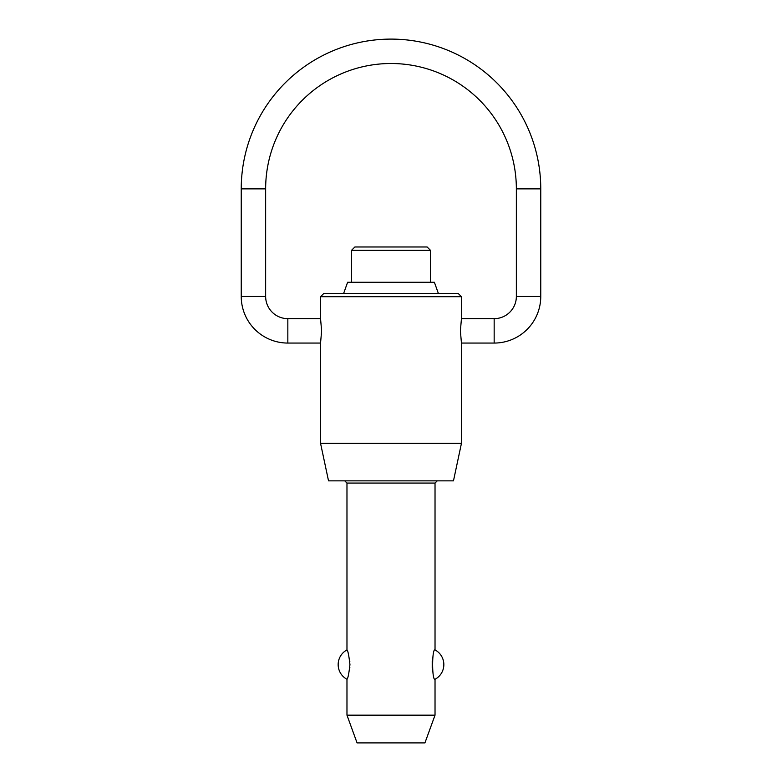 <?xml version="1.0" encoding="UTF-8"?>
<svg xmlns="http://www.w3.org/2000/svg" width="782" height="782" viewBox="0 0 782 782"><rect width="100%" height="100%" fill="white"/><g stroke="black" fill="none" stroke-linecap="round" stroke-linejoin="round"><path stroke-width="1.17" d="M320.552 443.355L461.448 443.355L453.472 480.852L328.528 480.852L320.552 443.355L320.552 343.063L287.835 343.063A46.597 46.597 0 0 1 241.237 296.476L241.237 188.863L265.645 188.863A125.355 125.355 0 0 1 391 63.508A125.355 125.355 0 0 1 516.355 188.863L540.763 188.863A149.763 149.763 0 0 0 391 39.1A149.763 149.763 0 0 0 241.237 188.863M241.237 296.476L265.645 296.476A22.189 22.189 0 0 0 287.835 318.655L320.552 318.655L320.552 296.691L323.885 293.367L458.115 293.367L461.448 296.691L461.448 318.655L460.383 330.864L461.448 343.063L461.448 443.355M461.448 343.063L494.165 343.063A46.597 46.597 0 0 0 540.763 296.476L516.355 296.476A22.189 22.189 0 0 1 494.165 318.655L461.448 318.655M346.973 715.168L346.973 679.275C347.902 678.668 348.889 673.771 349.945 664.592C348.889 655.414 347.902 650.516 346.973 649.91L346.973 483.061L435.027 483.061L435.027 649.91C431.85 648.346 431.85 680.848 435.027 679.275L435.027 715.168L424.929 742.9L357.071 742.9L346.973 715.168L435.027 715.168M351.548 282.273L351.548 250.299L430.452 250.299L430.452 282.273M343.66 293.367L347.609 282.273L434.391 282.273L438.34 293.367M430.452 250.299L427.119 246.975L354.881 246.975L351.548 250.299M461.448 296.691L320.552 296.691M320.552 318.655L321.617 330.864L320.552 343.063M432.221 661.054L432.221 668.141M349.779 668.141L349.847 667.349M349.847 661.846L349.779 661.054M287.835 343.063L287.835 318.655M494.165 318.655L494.165 343.063M435.027 483.061L437.246 480.852M540.763 296.476L540.763 188.863M435.027 679.275A16.637 16.637 0 0 0 435.027 649.91M346.973 649.91A16.637 16.637 0 0 0 346.973 679.275M516.355 296.476L516.355 188.863M265.645 296.476L265.645 188.863M346.973 483.061L344.754 480.852"/></g></svg>
